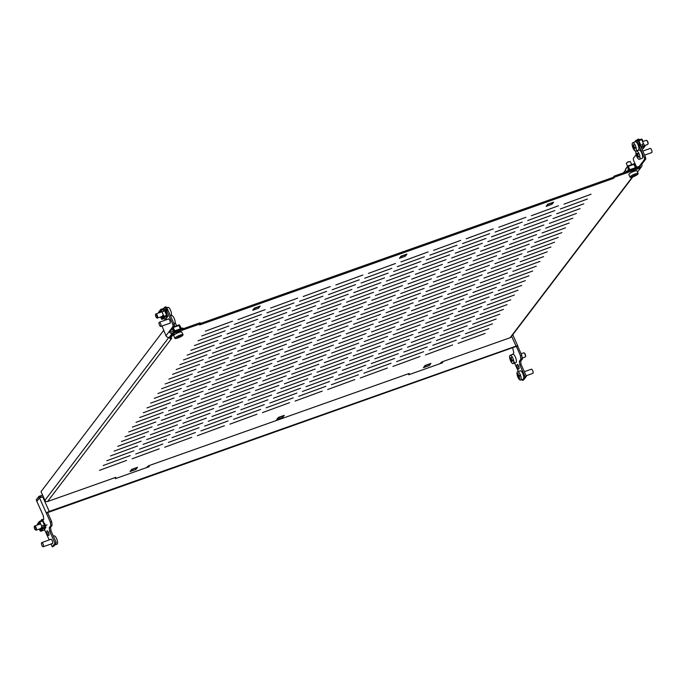 <?xml version="1.0" encoding="UTF-8"?>
<svg xmlns="http://www.w3.org/2000/svg" width="686" height="686" viewBox="0 0 686 686"><rect width="100%" height="100%" fill="white"/><g stroke="black" fill="none" stroke-linecap="round" stroke-linejoin="round"><path stroke-width="1.03" d="M126.601 460.392L99.504 470.339L126.601 460.392M159.195 448.85L132.098 458.797L159.195 448.85M191.797 437.308L164.7 447.246L191.797 437.308M224.391 425.757L197.294 435.704L224.391 425.757M256.993 414.215L229.896 424.162L256.993 414.215M289.595 402.673L262.498 412.62L289.595 402.673M322.188 391.131L295.091 401.078L322.188 391.131M354.791 379.59L327.694 389.528L354.791 379.59M387.384 368.039L360.296 377.986L387.384 368.039M419.986 356.497L392.889 366.444L419.986 356.497M452.589 344.955L425.492 354.902L452.589 344.955M485.182 333.413L458.085 343.36L485.182 333.413M130.246 455.59L103.149 465.537L130.246 455.59M162.848 444.048L135.751 453.995L162.848 444.048M195.45 432.506L168.353 442.453L195.45 432.506M228.044 420.964L200.947 430.911L228.044 420.964M260.646 409.413L233.549 419.36L260.646 409.413M293.239 397.871L266.151 407.818L293.239 397.871M325.841 386.329L298.744 396.276L325.841 386.329M358.444 374.788L331.347 384.735L358.444 374.788M391.037 363.246L363.94 373.193L391.037 363.246M423.639 351.704L396.542 361.642L423.639 351.704M456.233 340.153L429.144 350.1L456.233 340.153M488.835 328.611L461.738 338.558L488.835 328.611M133.899 450.796L106.802 460.735L133.899 450.796M166.501 439.246L139.404 449.193L166.501 439.246M199.094 427.704L172.006 437.651L199.094 427.704M231.697 416.162L204.6 426.109L231.697 416.162M264.299 404.62L237.202 414.567L264.299 404.62M296.892 393.078L269.795 403.016L296.892 393.078M329.494 381.527L302.397 391.474L329.494 381.527M362.088 369.986L335 379.933L362.088 369.986M394.69 358.444L367.593 368.391L394.69 358.444M427.292 346.902L400.195 356.849L427.292 346.902M459.886 335.36L432.789 345.298L459.886 335.36M492.488 323.809L465.391 333.756L492.488 323.809M137.552 445.994L110.455 455.941L137.552 445.994M170.154 434.452L143.057 444.391L170.154 434.452M202.747 422.902L175.65 432.849L202.747 422.902M235.349 411.36L208.252 421.307L235.349 411.36M267.943 399.818L240.855 409.765L267.943 399.818M300.545 388.276L273.448 398.223L300.545 388.276M333.147 376.734L306.05 386.672L333.147 376.734M365.741 365.184L338.644 375.131L365.741 365.184M398.343 353.642L371.246 363.589L398.343 353.642M430.937 342.1L403.848 352.047L430.937 342.1M463.539 330.558L436.442 340.505L463.539 330.558M496.141 319.016L469.044 328.963L496.141 319.016M141.205 441.192L114.108 451.139L141.205 441.192M173.798 429.65L146.71 439.597L173.798 429.65M206.4 418.108L179.303 428.055L206.4 418.108M239.002 406.566L211.905 416.505L239.002 406.566M271.596 395.016L244.499 404.963L271.596 395.016M304.198 383.474L277.101 393.421L304.198 383.474M336.792 371.932L309.703 381.879L336.792 371.932M369.394 360.39L342.297 370.337L369.394 360.39M401.996 348.848L374.899 358.787L401.996 348.848M434.59 337.298L407.493 347.245L434.59 337.298M467.192 325.756L440.095 335.703L467.192 325.756M499.785 314.214L472.697 324.161L499.785 314.214M144.857 436.39L117.76 446.337L144.857 436.39M177.451 424.848L150.354 434.795L177.451 424.848M210.053 413.306L182.956 423.253L210.053 413.306M242.647 401.764L215.558 411.711L242.647 401.764M275.249 390.223L248.152 400.161L275.249 390.223M307.851 378.672L280.754 388.619L307.851 378.672M340.445 367.13L313.348 377.077L340.445 367.13M373.047 355.588L345.95 365.535L373.047 355.588M405.64 344.046L378.552 353.993L405.64 344.046M438.243 332.504L411.146 342.443L438.243 332.504M470.845 320.954L443.748 330.901L470.845 320.954M503.438 309.412L476.341 319.359L503.438 309.412M148.502 431.597L121.413 441.535L148.502 431.597M181.104 420.046L154.007 429.993L181.104 420.046M213.706 408.504L186.609 418.451L213.706 408.504M246.3 396.962L219.203 406.909L246.3 396.962M278.902 385.421L251.805 395.368L278.902 385.421M311.495 373.879L284.407 383.826L311.495 373.879M344.098 362.328L317.001 372.275L344.098 362.328M376.7 350.786L349.603 360.733L376.7 350.786M409.293 339.244L382.196 349.191L409.293 339.244M441.895 327.702L414.798 337.649L441.895 327.702M474.489 316.16L447.401 326.107L474.489 316.16M507.091 304.618L479.994 314.557L507.091 304.618M152.155 426.795L125.058 436.742L152.155 426.795M184.757 415.253L157.66 425.2L184.757 415.253M217.351 403.711L190.262 413.649L217.351 403.711M249.953 392.16L222.856 402.107L249.953 392.16M282.555 380.619L255.458 390.566L282.555 380.619M315.148 369.077L288.051 379.024L315.148 369.077M347.751 357.535L320.654 367.482L347.751 357.535M380.344 345.993L353.256 355.931L380.344 345.993M412.946 334.442L385.849 344.389L412.946 334.442M445.548 322.9L418.451 332.847L445.548 322.9M478.142 311.358L451.045 321.305L478.142 311.358M510.744 299.816L483.647 309.763L510.744 299.816M155.808 421.993L128.711 431.94L155.808 421.993M188.41 410.451L161.313 420.398L188.41 410.451M221.003 398.909L193.906 408.856L221.003 398.909M253.606 387.367L226.509 397.305L253.606 387.367M286.199 375.817L259.111 385.764L286.199 375.817M318.801 364.275L291.704 374.222L318.801 364.275M351.404 352.733L324.307 362.68L351.404 352.733M383.997 341.191L356.9 351.138L383.997 341.191M416.599 329.649L389.502 339.596L416.599 329.649M449.193 318.098L422.104 328.045L449.193 318.098M481.795 306.556L454.698 316.503L481.795 306.556M514.397 295.014L487.3 304.961L514.397 295.014M159.461 417.191L132.364 427.138L159.461 417.191M192.054 405.649L164.966 415.596L192.054 405.649M224.656 394.107L197.559 404.054L224.656 394.107M257.259 382.565L230.162 392.512L257.259 382.565M289.852 371.023L262.755 380.97L289.852 371.023M322.454 359.481L295.357 369.42L322.454 359.481M355.048 347.931L327.959 357.878L355.048 347.931M387.65 336.389L360.553 346.336L387.65 336.389M420.252 324.847L393.155 334.794L420.252 324.847M452.846 313.305L425.749 323.252L452.846 313.305M485.448 301.763L458.351 311.701L485.448 301.763M518.041 290.212L490.953 300.159L518.041 290.212M163.114 412.397L136.017 422.344L163.114 412.397M195.707 400.856L168.61 410.794L195.707 400.856M228.309 389.305L201.212 399.252L228.309 389.305M260.903 377.763L233.815 387.71L260.903 377.763M293.505 366.221L266.408 376.168L293.505 366.221M326.107 354.679L299.01 364.626L326.107 354.679M358.701 343.137L331.604 353.076L358.701 343.137M391.303 331.587L364.206 341.534L391.303 331.587M423.897 320.045L396.808 329.992L423.897 320.045M456.499 308.503L429.402 318.45L456.499 308.503M489.101 296.961L462.004 306.908L489.101 296.961M521.694 285.419L494.597 295.366L521.694 285.419M166.758 407.595L139.67 417.542L166.758 407.595M199.36 396.054L172.263 406.001L199.36 396.054M231.962 384.512L204.865 394.459L231.962 384.512M264.556 372.961L237.459 382.908L264.556 372.961M297.158 361.419L270.061 371.366L297.158 361.419M329.752 349.877L302.663 359.824L329.752 349.877M362.354 338.335L335.257 348.282L362.354 338.335M394.956 326.793L367.859 336.74L394.956 326.793M427.55 315.251L400.453 325.19L427.55 315.251M460.152 303.701L433.055 313.648L460.152 303.701M492.745 292.159L465.657 302.106L492.745 292.159M525.347 280.617L498.25 290.564L525.347 280.617M170.411 402.793L143.314 412.74L170.411 402.793M203.013 391.252L175.916 401.199L203.013 391.252M235.607 379.71L208.518 389.657L235.607 379.71M268.209 368.168L241.112 378.115L268.209 368.168M300.811 356.626L273.714 366.564L300.811 356.626M333.405 345.075L306.308 355.022L333.405 345.075M366.007 333.533L338.91 343.48L366.007 333.533M398.6 321.991L371.512 331.938L398.6 321.991M431.202 310.449L404.105 320.396L431.202 310.449M463.805 298.907L436.708 308.846L463.805 298.907M496.398 287.357L469.301 297.304L496.398 287.357M529 275.815L501.903 285.762L529 275.815M174.064 398L146.967 407.938L174.064 398M206.666 386.45L179.569 396.397L206.666 386.45M239.26 374.908L212.163 384.855L239.26 374.908M271.862 363.366L244.765 373.313L271.862 363.366M304.455 351.824L277.367 361.771L304.455 351.824M337.058 340.282L309.961 350.229L337.058 340.282M369.66 328.731L342.563 338.678L369.66 328.731M402.253 317.189L375.156 327.136L402.253 317.189M434.855 305.647L407.758 315.594L434.855 305.647M467.458 294.105L440.361 304.052L467.458 294.105M500.051 282.563L472.954 292.51L500.051 282.563M532.653 271.021L505.556 280.96L532.653 271.021M177.717 393.198L150.62 403.145L177.717 393.198M210.31 381.656L183.222 391.603L210.31 381.656M242.913 370.114L215.816 380.053L242.913 370.114M275.515 358.564L248.418 368.511L275.515 358.564M308.108 347.022L281.011 356.969L308.108 347.022M340.71 335.48L313.613 345.427L340.71 335.48M373.313 323.938L346.216 333.885L373.313 323.938M405.906 312.396L378.809 322.334L405.906 312.396M438.508 300.845L411.411 310.792L438.508 300.845M471.102 289.303L444.005 299.25L471.102 289.303M503.704 277.761L476.607 287.708L503.704 277.761M536.306 266.219L509.209 276.166L536.306 266.219M181.37 388.396L154.273 398.343L181.37 388.396M213.963 376.854L186.866 386.801L213.963 376.854M246.566 365.312L219.469 375.259L246.566 365.312M279.168 353.77L252.071 363.709L279.168 353.77M311.761 342.22L284.664 352.167L311.761 342.22M344.363 330.678L317.266 340.625L344.363 330.678M376.957 319.136L349.86 329.083L376.957 319.136M409.559 307.594L382.462 317.541L409.559 307.594M442.161 296.052L415.064 305.99L442.161 296.052M474.755 284.501L447.658 294.448L474.755 284.501M507.357 272.959L480.26 282.906L507.357 272.959M539.951 261.417L512.854 271.364L539.951 261.417M185.023 383.594L157.926 393.541L185.023 383.594M217.616 372.052L190.519 381.999L217.616 372.052M250.219 360.51L223.121 370.457L250.219 360.51M282.812 348.968L255.715 358.915L282.812 348.968M315.414 337.426L288.317 347.373L315.414 337.426M348.016 325.884L320.919 335.823L348.016 325.884M380.61 314.334L353.513 324.281L380.61 314.334M413.212 302.792L386.115 312.739L413.212 302.792M445.806 291.25L418.709 301.197L445.806 291.25M478.408 279.708L451.311 289.655L478.408 279.708M511.01 268.166L483.913 278.104L511.01 268.166M543.604 256.615L516.507 266.562L543.604 256.615M188.667 378.801L161.57 388.748L188.667 378.801M221.269 367.259L194.172 377.197L221.269 367.259M253.871 355.708L226.774 365.655L253.871 355.708M286.465 344.166L259.368 354.113L286.465 344.166M319.067 332.624L291.97 342.571L319.067 332.624M351.661 321.082L324.564 331.029L351.661 321.082M384.263 309.54L357.166 319.479L384.263 309.54M416.865 297.99L389.768 307.937L416.865 297.99M449.459 286.448L422.362 296.395L449.459 286.448M482.061 274.906L454.964 284.853L482.061 274.906M514.654 263.364L487.557 273.311L514.654 263.364M547.257 251.822L520.16 261.76L547.257 251.822M192.32 373.999L165.223 383.946L192.32 373.999M224.922 362.457L197.825 372.404L224.922 362.457M257.516 350.915L230.419 360.853L257.516 350.915M290.118 339.364L263.021 349.311L290.118 339.364M322.72 327.822L295.623 337.769L322.72 327.822M355.314 316.28L328.217 326.227L355.314 316.28M387.916 304.738L360.819 314.685L387.916 304.738M420.509 293.196L393.412 303.143L420.509 293.196M453.112 281.646L426.015 291.593L453.112 281.646M485.714 270.104L458.617 280.051L485.714 270.104M518.307 258.562L491.21 268.509L518.307 258.562M550.909 247.02L523.812 256.967L550.909 247.02M195.973 369.197L168.876 379.144L195.973 369.197M228.575 357.655L201.478 367.602L228.575 357.655M261.169 346.113L234.072 356.06L261.169 346.113M293.771 334.571L266.674 344.518L293.771 334.571M326.365 323.029L299.268 332.967L326.365 323.029M358.967 311.478L331.87 321.425L358.967 311.478M391.569 299.936L364.472 309.883L391.569 299.936M424.162 288.394L397.065 298.341L424.162 288.394M456.765 276.852L429.668 286.799L456.765 276.852M489.358 265.31L462.261 275.249L489.358 265.31M521.96 253.76L494.863 263.707L521.96 253.76M554.562 242.218L527.465 252.165L554.562 242.218M199.626 364.403L172.529 374.342L199.626 364.403M232.22 352.853L205.123 362.8L232.22 352.853M264.822 341.311L237.725 351.258L264.822 341.311M297.424 329.769L270.327 339.716L297.424 329.769M330.017 318.227L302.92 328.174L330.017 318.227M362.62 306.685L335.523 316.623L362.62 306.685M395.213 295.134L368.116 305.081L395.213 295.134M427.815 283.592L400.718 293.539L427.815 283.592M460.417 272.05L433.32 281.997L460.417 272.05M493.011 260.509L465.914 270.455L493.011 260.509M525.613 248.967L498.516 258.914L525.613 248.967M558.207 237.416L531.11 247.363L558.207 237.416M203.279 359.601L176.182 369.548L203.279 359.601M235.873 348.059L208.776 358.006L235.873 348.059M268.475 336.509L241.378 346.456L268.475 336.509M301.068 324.967L273.971 334.914L301.068 324.967M333.67 313.425L306.573 323.372L333.67 313.425M366.273 301.883L339.176 311.83L366.273 301.883M398.866 290.341L371.769 300.288L398.866 290.341M431.468 278.799L404.371 288.737L431.468 278.799M464.062 267.248L436.965 277.195L464.062 267.248M496.664 255.707L469.567 265.654L496.664 255.707M529.266 244.165L502.169 254.112L529.266 244.165M561.86 232.623L534.763 242.57L561.86 232.623M206.923 354.799L179.826 364.746L206.923 354.799M239.525 343.257L212.428 353.204L239.525 343.257M272.128 331.715L245.031 341.662L272.128 331.715M304.721 320.173L277.624 330.112L304.721 320.173M337.323 308.623L310.226 318.57L337.323 308.623M369.917 297.081L342.82 307.028L369.917 297.081M402.519 285.539L375.422 295.486L402.519 285.539M435.121 273.997L408.024 283.944L435.121 273.997M467.715 262.455L440.618 272.393L467.715 262.455M500.317 250.905L473.22 260.851L500.317 250.905M532.911 239.363L505.814 249.31L532.911 239.363M565.513 227.821L538.416 237.768L565.513 227.821M210.576 349.997L183.479 359.944L210.576 349.997M243.178 338.455L216.081 348.402L243.178 338.455M275.772 326.913L248.675 336.86L275.772 326.913M308.374 315.371L281.277 325.318L308.374 315.371M340.976 303.829L313.879 313.776L340.976 303.829M373.57 292.279L346.473 302.226L373.57 292.279M406.172 280.737L379.075 290.684L406.172 280.737M438.766 269.195L411.669 279.142L438.766 269.195M471.368 257.653L444.271 267.6L471.368 257.653M503.97 246.111L476.873 256.058L503.97 246.111M536.563 234.569L509.466 244.508L536.563 234.569M569.166 223.019L542.069 232.966L569.166 223.019M214.229 345.204L187.132 355.151L214.229 345.204M246.831 333.662L219.734 343.6L246.831 333.662M279.425 322.111L252.328 332.058L279.425 322.111M312.027 310.569L284.93 320.516L312.027 310.569M344.621 299.027L317.524 308.974L344.621 299.027M377.223 287.485L350.126 297.432L377.223 287.485M409.825 275.944L382.728 285.882L409.825 275.944M442.419 264.393L415.322 274.34L442.419 264.393M475.021 252.851L447.924 262.798L475.021 252.851M507.614 241.309L480.517 251.256L507.614 241.309M540.216 229.767L513.119 239.714L540.216 229.767M572.819 218.225L545.722 228.164L572.819 218.225M217.882 340.402L190.785 350.349L217.882 340.402M250.476 328.86L223.379 338.807L250.476 328.86M283.078 317.318L255.981 327.256L283.078 317.318M315.68 305.767L288.583 315.714L315.68 305.767M348.274 294.225L321.177 304.172L348.274 294.225M380.876 282.683L353.779 292.63L380.876 282.683M413.469 271.142L386.372 281.089L413.469 271.142M446.072 259.6L418.975 269.547L446.072 259.6M478.674 248.049L451.577 257.996L478.674 248.049M511.267 236.507L484.17 246.454L511.267 236.507M543.869 224.965L516.772 234.912L543.869 224.965M576.463 213.423L549.375 223.37L576.463 213.423M221.535 335.6L194.438 345.547L221.535 335.6M254.129 324.058L227.032 334.005L254.129 324.058M286.731 312.516L259.634 322.463L286.731 312.516M319.324 300.974L292.227 310.921L319.324 300.974M351.927 289.432L324.83 299.37L351.927 289.432M384.529 277.881L357.432 287.828L384.529 277.881M417.122 266.34L390.025 276.286L417.122 266.34M449.724 254.798L422.627 264.745L449.724 254.798M482.318 243.256L455.221 253.203L482.318 243.256M514.92 231.714L487.823 241.652L514.92 231.714M547.522 220.163L520.425 230.11L547.522 220.163M580.116 208.621L553.019 218.568L580.116 208.621M225.18 330.806L198.083 340.745L225.18 330.806M257.782 319.256L230.685 329.203L257.782 319.256M290.384 307.714L263.287 317.661L290.384 307.714M322.977 296.172L295.88 306.119L322.977 296.172M355.58 284.63L328.483 294.577L355.58 284.63M388.173 273.088L361.076 283.026L388.173 273.088M420.775 261.538L393.678 271.485L420.775 261.538M453.377 249.996L426.28 259.943L453.377 249.996M485.971 238.454L458.874 248.401L485.971 238.454M518.573 226.912L491.476 236.859L518.573 226.912M551.167 215.37L524.078 225.308L551.167 215.37M583.769 203.819L556.672 213.766L583.769 203.819M228.832 326.004L201.735 335.951L228.832 326.004M261.435 314.462L234.338 324.401L261.435 314.462M294.028 302.912L266.931 312.859L294.028 302.912M326.63 291.37L299.533 301.317L326.63 291.37M359.232 279.828L332.135 289.775L359.232 279.828M391.826 268.286L364.729 278.233L391.826 268.286M424.428 256.744L397.331 266.691L424.428 256.744M457.022 245.202L429.933 255.141L457.022 245.202M489.624 233.652L462.527 243.599L489.624 233.652M522.226 222.11L495.129 232.057L522.226 222.11M554.82 210.568L527.723 220.515L554.82 210.568M587.422 199.026L560.325 208.973L587.422 199.026M232.485 321.202L205.388 331.149L232.485 321.202M265.088 309.66L237.991 319.607L265.088 309.66M297.681 298.118L270.584 308.065L297.681 298.118M330.283 286.577L303.186 296.515L330.283 286.577M362.877 275.026L335.788 284.973L362.877 275.026M395.479 263.484L368.382 273.431L395.479 263.484M428.081 251.942L400.984 261.889L428.081 251.942M460.675 240.4L433.578 250.347L460.675 240.4M493.277 228.858L466.18 238.797L493.277 228.858M525.87 217.308L498.782 227.255L525.87 217.308M614.099 176.156L614.545 177.142L640.621 167.907L640.184 166.921L614.099 176.156L613.19 177.357L613.627 178.343L614.545 177.142M170.934 338.438A2.067 1.887 37.3 0 0 171.723 338.335L47.574 501.526L115.84 477.353L115.179 478.219M146.324 467.689L148.442 465.811L409.225 373.458L408.573 374.324M253.906 308.709L258.588 306.616M547.291 204.814L551.973 202.722M131.215 469.97L135.905 467.878M424.608 366.075L429.29 363.983M277.916 418.023L282.598 415.93M400.598 256.761L405.28 254.669M200.535 323.749L200.098 322.763L174.021 331.998L169.639 337.752L170.077 338.747L174.458 332.984L200.535 323.749L199.626 324.95L613.627 178.343M200.432 323.518L613.19 177.357M252.714 310.269L258.579 308.194L260.217 306.033L254.352 308.108L252.714 310.269M546.099 206.383L551.964 204.299L553.611 202.138L547.745 204.222L546.099 206.383M130.023 471.539L135.897 469.464L137.534 467.303L131.669 469.378L130.023 471.539M423.416 367.645L429.282 365.569L430.928 363.409L425.054 365.484L423.416 367.645M276.724 419.592L282.589 417.517L284.236 415.356L278.362 417.431L276.724 419.592M399.406 258.322L405.272 256.247L406.918 254.086L401.044 256.17L399.406 258.322M558.473 205.766L531.376 215.713L558.473 205.766M591.075 194.224L563.978 204.171L591.075 194.224M635.991 170.788A2.581 0.54 155.9 0 0 635.982 170.737A2.581 0.54 155.9 0 0 634.164 170.986A2.581 0.54 155.9 0 0 631.6 172.34M180.915 331.93A2.581 0.54 155.9 0 0 180.898 331.887A2.581 0.54 155.9 0 0 179.08 332.135A2.581 0.54 155.9 0 0 176.525 333.482M171.723 338.335L170.077 338.747M439.709 363.794L441.827 361.916L510.092 337.744L632.346 177.039M637.448 172.083L640.621 167.907M174.021 331.998L174.458 332.984M632.835 176.877L510.907 337.152A2.067 1.887 -142.7 0 1 510.092 337.744M631.146 163.431L631.875 164.554M623.403 172.863L625.589 169.982M47.574 501.526A2.067 1.887 -142.7 0 1 44.924 500.326L41.031 491.622L163.62 330.481M169.159 337.306A2.067 1.887 37.3 0 0 169.742 337.984M404.826 255.261L405.272 256.247M282.143 416.522L282.589 417.517M428.844 364.583L429.282 365.569M135.451 468.469L135.897 469.464M551.527 203.313L551.964 204.299M258.133 307.208L258.579 308.194M165.961 311.907A2.401 0.84 70.5 0 1 166.055 312.113A2.401 0.84 70.5 0 1 166.552 313.768M168.104 319.153A2.401 0.84 70.5 0 1 168.353 318.87A2.401 0.84 70.5 0 1 169.742 320.353A2.401 0.84 70.5 0 1 169.948 323.398A2.401 0.84 70.5 0 1 169.588 323.329M162.007 326.013L165.986 335.763L169.09 331.681A2.581 2.358 37.3 0 0 172.4 333.182L173.378 332.839M168.173 310.715L174.184 324.144L174.407 325.944L173.104 326.407L169.09 331.681L170.394 331.218A1.106 1.012 37.3 0 0 171.809 331.861L182.57 328.054L183.728 328.56M173.104 326.407L172.881 324.607L174.184 324.144M165.506 308.125L164.554 307.285L165.858 306.831L166.809 307.662L165.506 308.125L172.881 324.607M163.645 308.477L164.554 307.285M166.364 319.77L165.943 318.819M166.809 307.662L167.221 308.58M174.407 325.944L170.394 331.218M170.274 336.912L169.296 337.263A2.581 2.358 -142.7 0 1 165.986 335.763M182.922 328.843L182.57 328.054M52.033 543.629A2.401 0.84 -109.5 0 0 52.402 543.698A2.401 0.84 -109.5 0 0 52.187 540.654A2.401 0.84 -109.5 0 0 50.798 539.17A2.401 0.84 -109.5 0 0 50.55 539.453M47.317 533.974A2.401 0.84 -109.5 0 0 48.715 535.457A2.401 0.84 -109.5 0 0 48.509 532.413A2.401 0.84 -109.5 0 0 47.111 530.938A2.401 0.84 -109.5 0 0 47.317 533.974M48.106 531.676A2.401 0.84 -109.5 0 0 48.62 533.511A2.401 0.84 -109.5 0 0 49.023 534.257M518.179 365.218A2.401 0.84 -109.5 0 0 518.693 367.053A2.401 0.84 -109.5 0 0 519.096 367.79M518.582 365.955A2.401 0.84 -109.5 0 0 517.184 364.48A2.401 0.84 -109.5 0 0 517.39 367.516A2.401 0.84 -109.5 0 0 518.788 368.999A2.401 0.84 -109.5 0 0 518.582 365.955M114.939 477.67L115.377 478.648L149.274 466.643L148.836 465.665M408.324 373.776L408.762 374.753L442.667 362.748L442.23 361.771M520.434 355.674L520.88 359.275L522.183 358.812L521.737 355.211L520.434 355.674L516.412 346.507L515.675 346.601L46.305 513.077A2.581 0.54 155.9 0 1 49.229 511.422L516.035 346.121L511.61 336.226M148.776 466.814L148.365 465.905M442.161 362.928L441.758 362.011M516.309 346.464L517.681 346.156A2.581 0.54 155.9 0 0 517.759 345.907A2.581 0.54 155.9 0 0 516.035 346.121M519.328 361.308L519.774 364.909L521.077 364.446L520.631 360.853L519.328 361.308L520.88 359.275M520.631 360.853L522.183 358.812M521.986 379.564L522.346 380.37L525.082 376.768L519.774 364.909M525.082 376.768L526.385 376.314L521.077 364.446M522.346 380.37L523.65 379.907L526.385 376.314M513.763 361.188L518.359 371.452M512.648 347.673L513.814 352.861L512.656 354.379M521.737 355.211L517.681 346.156M36.907 501.192L36.212 499.905L38.862 496.424L39.445 497.744L36.804 501.226M41.04 497.384L40.208 497.479M40.783 497.35L42.815 497.084L38.862 496.424L42.566 495.043M42.892 520.425L43.733 519.319L43.287 515.726L36.83 501.295L39.711 497.744M44.453 529.36L49.186 539.942M51.004 543.998L52.273 546.828L55.009 543.235L49.701 531.367L49.255 527.774L50.558 527.311L51.004 530.904L49.701 531.367M55.009 543.235L56.312 542.772L53.577 546.365L52.273 546.828M56.312 542.772L51.004 530.904M50.558 527.311L52.11 525.27L50.807 525.733L50.361 522.132L51.664 521.669L52.11 525.27M49.255 527.774L50.807 525.733M44.564 523.675A2.401 0.84 -109.5 0 0 44.015 522.938M51.664 521.669L47.608 512.613M50.361 522.132L39.479 497.813M636.651 167.255L633.53 160.275L633.307 158.475L636.162 154.71M636.882 141.205L638.186 140.741L637.234 139.91L635.931 140.373L636.882 141.205L644.257 157.686L644.48 159.486L640.467 164.76L641.77 164.297A2.581 2.358 -142.7 0 1 640.518 167.418L640.415 167.453M638.186 140.741L645.56 157.223L644.257 157.686M644.48 159.486L645.783 159.023L645.56 157.223M645.783 159.023L641.77 164.297M634.653 142.045L635.931 140.373M639.275 166.329L640.467 164.76A1.106 1.012 -142.7 0 1 639.927 166.098L629.173 169.905L627.501 170.848L627.716 171.337M629.525 170.694L629.173 169.905M626.918 171.62L627.501 170.848M628.89 170.917L628.17 170.385L628.076 165.901L634.37 163.671L636.522 167.307M629.354 169.845L628.016 166.844M635.45 167.684L633.95 164.331L635.648 167.616M633.95 164.331L628.307 166.329L629.808 169.682M628.445 170.325L627.973 166.552M636.256 167.401L634.456 163.98L627.982 166.449M626.404 171.8L625.418 169.596L628.076 165.901M173.772 326.776L179.295 324.821L181.438 328.457M174.278 330.995L172.932 327.994M180.367 328.834L178.875 325.481L180.572 328.765M178.875 325.481L173.241 327.479M173.232 327.488L174.724 330.832M172.923 327.891L173.344 331.321M181.173 328.551L179.38 325.13L173.421 327.239M173.078 331.415L172.683 328.208M170.497 331.081L170.763 331.681M626.301 163.328L627.973 161.87L630.254 161.562A2.212 0.463 155.9 0 0 628.076 162.136A2.212 0.463 155.9 0 0 626.301 163.328A2.212 0.463 155.9 0 0 626.301 163.44L627.613 166.381M631.677 164.623L630.34 161.63A2.212 0.463 155.9 0 0 630.254 161.562M638.117 173.584L636.934 170.943A4.433 0.926 155.9 0 0 632.406 171.954A4.433 0.926 155.9 0 0 628.848 174.561L630.022 177.202A4.433 0.926 155.9 0 0 630.04 177.22A4.433 0.926 155.9 0 0 634.559 176.191A4.433 0.926 155.9 0 0 638.117 173.584A4.433 0.926 155.9 0 0 638.1 173.558A4.433 0.926 155.9 0 0 633.581 174.587A4.433 0.926 155.9 0 0 630.022 177.202M636.471 174.621A22.235 0.575 65.6 0 0 636.514 174.681A22.372 21.866 148.7 0 1 634.619 175.693A22.372 0.583 65.6 0 0 634.799 175.959A22.235 21.729 148.7 0 1 634.13 176.259A22.372 0.583 -114.4 0 1 633.95 176.002A22.372 21.866 148.7 0 1 631.943 176.756A22.235 0.575 -114.4 0 1 631.9 176.696A22.235 0.575 -114.4 0 1 631.866 176.628A22.372 21.866 -31.3 0 0 633.864 175.865A22.372 0.583 -114.4 0 1 633.572 175.359A22.235 21.729 -31.3 0 0 634.25 175.05A22.372 0.583 65.6 0 0 634.541 175.565A22.372 21.866 -31.3 0 0 636.437 174.553A22.235 0.575 65.6 0 0 636.471 174.621M634.13 176.259L633.701 175.299M644.617 155.113L651.7 152.609A2.212 0.78 -109.5 0 0 651.949 151.246A2.212 0.78 -109.5 0 0 651.125 149.094A2.212 0.78 -109.5 0 0 650.225 148.433L642.799 151.057M639.403 159.315L642.01 158.389A4.433 1.552 -109.5 0 0 642.508 155.671A4.433 1.552 -109.5 0 0 640.87 151.374A4.433 1.552 -109.5 0 0 639.052 150.037L636.445 150.963A4.433 1.552 -109.5 0 0 635.871 152.026A4.433 1.552 -109.5 0 0 637.586 157.977A4.433 1.552 -109.5 0 0 639.403 159.315A4.433 1.552 -109.5 0 0 639.978 158.243A4.433 1.552 -109.5 0 0 638.254 152.292A4.433 1.552 -109.5 0 0 636.445 150.963M638.82 156.991A22.235 12.056 146.5 0 0 638.795 157.223A22.372 17.081 -173.2 0 1 637.68 155.765A22.372 12.134 146.5 0 0 637.637 157.094A22.235 16.979 -173.2 0 1 637.294 156.579A22.372 12.134 -33.5 0 1 637.337 155.25A22.372 17.081 -173.2 0 1 636.462 153.707A22.235 12.056 -33.5 0 1 636.488 153.467A22.235 12.056 -33.5 0 1 636.522 153.235A22.372 17.081 6.8 0 0 637.388 154.779A22.372 12.134 -33.5 0 1 637.68 153.364A22.235 16.979 6.8 0 0 638.023 153.878A22.372 12.134 146.5 0 0 637.731 155.293A22.372 17.081 6.8 0 0 638.846 156.751A22.235 12.056 146.5 0 0 638.82 156.991M637.337 155.25L637.766 155.096M637.388 154.779L637.851 154.616M176.602 325.773L175.264 322.78A2.212 0.463 155.9 0 0 175.179 322.712A2.212 0.463 155.9 0 0 175.127 322.694L175.179 322.712M183.033 334.725L181.859 332.093A4.433 0.926 155.9 0 0 176.688 333.405A4.433 0.926 155.9 0 0 173.764 335.711L174.947 338.344A4.433 0.926 155.9 0 0 175.084 338.472A4.433 0.926 155.9 0 0 180.109 337.04A4.433 0.926 155.9 0 0 183.033 334.725A4.433 0.926 155.9 0 0 182.896 334.605A4.433 0.926 155.9 0 0 177.871 336.037A4.433 0.926 155.9 0 0 174.947 338.344M181.327 335.711A22.235 4.013 63.6 0 0 181.413 335.746A22.372 21.498 114 0 1 179.586 336.809A22.372 4.039 63.6 0 0 180.066 336.929A22.235 21.369 114 0 1 179.415 337.246A22.372 4.039 -116.4 0 1 178.935 337.135A22.372 21.498 114 0 1 176.988 337.941A22.235 4.013 -116.4 0 1 176.902 337.906A22.235 4.013 -116.4 0 1 176.808 337.855A22.372 21.498 -66 0 0 178.746 337.049A22.372 4.039 -116.4 0 1 178.146 336.68A22.235 21.369 -66 0 0 178.797 336.363A22.372 4.039 63.6 0 0 179.398 336.723A22.372 21.498 -66 0 0 181.233 335.668A22.235 4.013 63.6 0 0 181.327 335.711M179.415 337.246L179.115 336.569M178.935 337.135L178.626 336.449M178.746 337.049L178.506 336.509M646.855 140.544A1.844 0.643 70.5 0 1 646.932 140.587A1.844 0.643 70.5 0 1 647.009 140.639A1.844 0.643 70.5 0 1 647.918 142.148A1.844 0.643 70.5 0 1 648.073 143.811A1.844 0.643 70.5 0 1 647.97 143.966M644.874 145.483L647.687 144.48A2.212 0.78 -109.5 0 0 647.91 144.232A2.212 0.78 -109.5 0 0 647.713 142.242A2.212 0.78 -109.5 0 0 646.632 140.424A2.212 0.78 -109.5 0 0 646.538 140.364A2.212 0.78 -109.5 0 0 646.212 140.304L642.568 141.599M635.716 151.074L638.323 150.148A4.433 1.552 -109.5 0 0 638.615 146.47A4.433 1.552 -109.5 0 0 636.214 142.028A4.433 1.552 -109.5 0 0 635.365 141.796L632.758 142.722A4.433 1.552 -109.5 0 0 632.252 145.423A4.433 1.552 -109.5 0 0 634.867 150.834A4.433 1.552 -109.5 0 0 635.716 151.074A4.433 1.552 -109.5 0 0 636.214 148.373A4.433 1.552 -109.5 0 0 633.607 142.954A4.433 1.552 -109.5 0 0 632.758 142.722M635.09 147.824A22.235 18.453 126.7 0 0 635.15 148.159A22.372 9.707 170.9 0 1 634.07 147.481A22.372 18.565 126.7 0 0 634.499 149.342A22.235 9.647 170.9 0 1 634.164 149.102A22.372 18.565 -53.3 0 1 633.735 147.241A22.372 9.707 170.9 0 1 632.904 146.478A22.235 18.453 -53.3 0 1 632.844 146.152A22.235 18.453 -53.3 0 1 632.792 145.826A22.372 9.707 -9.1 0 0 633.632 146.581A22.372 18.565 -53.3 0 1 633.452 144.635A22.235 9.647 -9.1 0 0 633.778 144.883A22.372 18.565 126.7 0 0 633.958 146.83A22.372 9.707 -9.1 0 0 635.039 147.499A22.235 18.453 126.7 0 0 635.09 147.824M634.07 147.481L634.653 147.276M633.735 147.241L634.284 147.044M157.043 316.203A1.844 0.643 -109.5 0 0 156.237 314.634A1.844 0.643 -109.5 0 0 155.542 314.591A1.844 0.643 -109.5 0 0 155.636 316.049A1.844 0.643 -109.5 0 0 156.682 317.824A1.844 0.643 -109.5 0 0 157.043 316.203M155.636 314.437A2.212 0.78 70.5 0 1 155.705 314.171A2.212 0.78 70.5 0 1 155.928 313.922A2.212 0.78 70.5 0 1 157.506 316.1A2.212 0.78 70.5 0 1 157.403 318.098A2.212 0.78 70.5 0 1 157.077 318.047A2.212 0.78 70.5 0 1 156.862 317.875M166.835 307.705L167.899 307.328A4.433 1.552 70.5 0 1 168.164 307.302A4.433 1.552 70.5 0 1 171.063 311.693A4.433 1.552 70.5 0 1 170.857 315.68L170.462 315.826M34.737 526.488A1.844 0.643 -109.5 0 0 34.3 526.659A1.844 0.643 -109.5 0 0 34.489 528.409A1.844 0.643 -109.5 0 0 35.44 529.884A1.844 0.643 -109.5 0 0 35.466 529.892A1.844 0.643 -109.5 0 0 35.886 528.597A1.844 0.643 -109.5 0 0 34.737 526.488M34.403 526.496A2.212 0.78 70.5 0 1 34.463 526.231A2.212 0.78 70.5 0 1 34.686 525.982A2.212 0.78 70.5 0 1 34.986 526.025A2.212 0.78 70.5 0 1 36.281 528.194A2.212 0.78 70.5 0 1 36.169 530.167A2.212 0.78 70.5 0 1 35.861 530.124A2.212 0.78 70.5 0 1 35.835 530.107A2.212 0.78 70.5 0 1 35.809 530.098M524.207 353.05A1.844 0.643 70.5 0 1 524.387 353.11A1.844 0.643 70.5 0 1 525.579 355.545A1.844 0.643 70.5 0 1 525.536 356.343A1.844 0.643 70.5 0 1 525.433 356.497M522.329 358.006L525.15 357.012A2.212 0.78 -109.5 0 0 525.365 356.763A2.212 0.78 -109.5 0 0 525.416 355.811A2.212 0.78 -109.5 0 0 523.993 352.887A2.212 0.78 -109.5 0 0 523.667 352.836L521.077 353.753M513.171 363.597L515.778 362.68A4.433 1.552 -109.5 0 0 516.326 360.279A4.433 1.552 -109.5 0 0 514.869 356.025A4.433 1.552 -109.5 0 0 512.819 354.319L510.213 355.245A4.433 1.552 -109.5 0 0 509.664 357.646A4.433 1.552 -109.5 0 0 512.168 363.237A4.433 1.552 -109.5 0 0 513.171 363.597A4.433 1.552 -109.5 0 0 513.72 361.205A4.433 1.552 -109.5 0 0 511.216 355.605A4.433 1.552 -109.5 0 0 510.213 355.245M511.156 357.355A22.235 11.062 -7.1 0 0 511.327 357.5A22.372 17.75 131.3 0 0 511.439 359.387A22.372 11.13 -7.1 0 0 512.536 360.21A22.235 17.639 131.3 0 0 512.613 360.845A22.372 11.13 172.9 0 1 511.516 360.03A22.372 17.75 131.3 0 0 511.867 361.822A22.235 11.062 172.9 0 1 511.696 361.676A22.235 11.062 172.9 0 1 511.533 361.531A22.372 17.75 -48.7 0 1 511.181 359.73A22.372 11.13 172.9 0 1 510.324 358.829A22.235 17.639 -48.7 0 1 510.238 358.186A22.372 11.13 -7.1 0 0 511.096 359.095A22.372 17.75 -48.7 0 1 510.993 357.209A22.235 11.062 -7.1 0 0 511.156 357.355M511.516 360.03L512.022 359.85M511.181 359.73L511.645 359.567M160.473 326.416A2.212 0.78 70.5 0 1 159.178 324.264A2.212 0.78 70.5 0 1 159.281 322.274A2.212 0.78 70.5 0 1 159.572 322.309A2.212 0.78 70.5 0 1 160.867 324.461A2.212 0.78 70.5 0 1 160.764 326.45A2.212 0.78 70.5 0 1 160.473 326.416M170.514 315.946L171.586 315.569A4.433 1.552 70.5 0 1 172.16 315.637A4.433 1.552 70.5 0 1 174.939 320.654A4.433 1.552 70.5 0 1 174.544 323.921L174.15 324.066M43.167 546.768A2.212 0.78 70.5 0 1 41.717 544.864A2.212 0.78 70.5 0 1 41.735 542.583A2.212 0.78 70.5 0 1 41.777 542.566A2.212 0.78 70.5 0 1 43.227 544.47A2.212 0.78 70.5 0 1 43.209 546.759A2.212 0.78 70.5 0 1 43.167 546.768M53.945 535.912A4.433 1.552 70.5 0 1 54.031 535.877A4.433 1.552 70.5 0 1 54.125 535.852A4.433 1.552 70.5 0 1 57.058 539.788A4.433 1.552 70.5 0 1 56.989 544.23A4.433 1.552 70.5 0 1 56.895 544.255M532.816 373.381A2.212 0.78 -109.5 0 0 532.842 373.373A2.212 0.78 -109.5 0 0 532.851 371.066A2.212 0.78 -109.5 0 0 531.393 369.188A2.212 0.78 -109.5 0 0 531.367 369.197A2.212 0.78 -109.5 0 0 531.341 369.205L524.318 371.692M523.092 379.169A4.433 1.552 -109.5 0 0 523.152 379.152A4.433 1.552 -109.5 0 0 523.161 374.539A4.433 1.552 -109.5 0 0 520.254 370.783A4.433 1.552 -109.5 0 0 520.194 370.8A4.433 1.552 -109.5 0 0 520.142 370.826M520.58 375.542A4.433 1.552 -109.5 0 0 517.638 371.709A4.433 1.552 -109.5 0 0 517.587 371.726A4.433 1.552 -109.5 0 0 517.544 376.262A4.433 1.552 -109.5 0 0 520.485 380.095A4.433 1.552 -109.5 0 0 520.545 380.078A4.433 1.552 -109.5 0 0 520.58 375.542M519.662 375.791A22.235 20.812 76.7 0 0 519.782 376.142A22.372 0.797 161.3 0 1 518.925 376.357A22.372 20.94 76.7 0 0 519.731 378.338A22.235 0.789 161.3 0 1 519.482 378.398A22.372 20.94 -103.3 0 1 518.667 376.417A22.372 0.797 161.3 0 1 518.059 376.545A22.235 20.812 -103.3 0 1 517.939 376.202A22.235 20.812 -103.3 0 1 517.819 375.851A22.372 0.797 -18.7 0 0 518.436 375.722A22.372 20.94 -103.3 0 1 517.87 373.647A22.235 0.789 -18.7 0 0 518.119 373.587A22.372 20.94 76.7 0 0 518.685 375.662A22.372 0.797 -18.7 0 0 519.542 375.439A22.235 20.812 76.7 0 0 519.662 375.791M518.667 376.417L519.739 376.039M518.059 376.545L519.714 375.962M518.925 376.357L519.756 376.065M161.047 316.812L161.313 317.404M161.064 309.755L163.937 316.375L166.638 315.226L163.834 308.966L162.736 309.163M166.106 309.463L164.597 310.244L163.945 309.215M166.998 311.453L165.455 312.156L166.964 311.375M165.78 312.044L167.624 316.16A0.557 0.506 -142.7 0 1 167.015 316.838L165.558 316.392L164.143 316.821A0.737 0.677 -142.7 0 1 163.191 316.392L163.105 315.354L163.997 316.495L165.189 316.066A0.737 0.677 37.3 0 1 165.643 316.066L167.118 316.512M164.597 310.244L167.298 316.28M167.573 316.666L165.746 319.067A0.557 0.506 -142.7 0 1 165.189 319.23L163.74 318.793L162.316 319.222A0.737 0.677 -142.7 0 1 161.373 318.793L160.953 317.867L162.779 315.474M160.275 312.379L161.219 311.135L160.481 310.329A0.737 0.677 -142.7 0 1 160.841 309.437L160.97 309.798M161.219 311.135L161.039 309.746M162.728 309.154L164.065 309.06M162.445 308.872L163.448 308.52A0.737 0.677 -142.7 0 1 164.391 308.949L164.88 310.029M158.74 312.927L158.655 312.73A0.737 0.677 -142.7 0 1 158.723 312.053L160.55 309.652M160.893 311.255L159.949 312.499M160.944 309.403L162.385 308.872L163.697 311.307L162.11 311.959L161.013 309.755M162.11 311.959L160.841 309.437M162.205 311.838L163.697 311.307M166.998 308.992L167.238 308.571L168.19 310.749M166.904 308.726L167.761 310.638M643.519 143.717L641.736 139.738L638.82 140.604L641.599 147.036L642.962 146.744L641.993 147.49A0.737 0.677 -142.7 0 1 641.041 147.061L640.415 145.724M640.861 145.689L639.566 143.811M639.592 143.803L637.817 139.841A0.557 0.506 -142.7 0 1 638.426 139.172L639.875 139.61L641.299 139.181A0.737 0.677 -142.7 0 1 642.242 139.61L642.653 140.536L642.216 140.802M639.944 143.743L638.143 139.73L639.798 139.944A0.737 0.677 37.3 0 0 640.252 139.935L641.444 139.515L642.328 140.647M644.163 144.943L644.96 145.672A0.737 0.677 -142.7 0 1 644.6 146.564L642.662 148.999M644.214 144.866L644.626 146.092M642.105 144.223L643.099 147.096L644.6 146.564L643.605 143.691L642.01 144.343L642.953 146.77L641.367 146.941L640.844 145.758M644.891 146.35L643.065 148.751A0.737 0.677 -142.7 0 1 642.773 148.965L642.722 148.999M642.653 140.536L642.302 140.999M640.004 143.777L640.793 145.655M638.04 144.223L639.146 143.434L640.004 145.346L639.292 145.895M640.004 145.346L638.898 146.127M639.729 145.415L638.872 143.503M40.903 531.213L41.031 531.178A0.737 0.677 37.3 0 1 40.08 530.75L39.668 529.832L41.494 527.431L42.712 528.452L39.754 521.849L42.601 521.034L45.396 527.294L44.393 527.843L45.465 527.423L42.266 519.868L41.229 521.034A0.737 0.677 -142.7 0 1 40.894 521.309L39.556 521.832L39.934 523.101L38.862 524.507M40.028 529.36L39.805 528.872M47.051 524.859L44.967 525.896L45.825 526.968A0.737 0.677 37.3 0 1 45.465 527.86L44.358 528.254L43.355 525.373L41.863 525.905L42.858 528.777L44.358 528.254M44.393 523.77L42.592 519.748A0.557 0.506 37.3 0 0 41.632 519.628L40.894 520.871L39.556 521.403A0.737 0.677 37.3 0 0 39.196 522.286L39.934 523.101M41.494 527.431L41.906 528.357A0.737 0.677 37.3 0 0 42.858 528.777L41.031 531.178L43.638 530.261A0.737 0.677 37.3 0 0 43.93 530.046L45.756 527.645M39.265 521.609L37.438 524.01A0.737 0.677 37.3 0 0 37.37 524.687L37.507 524.987M38.536 524.627L39.608 523.212M39.96 529.446L39.719 528.906M42.712 528.452L41.863 525.905M44.11 523.984L44.71 523.607L45.568 525.519M521.814 359.301L522.106 359.198A0.737 0.677 37.3 0 0 522.458 358.306L522.012 357.397M168.902 337.366L44.924 500.326M169.296 337.263L172.4 333.182M43.39 496.887L42.815 497.084L49.229 511.422M634.79 164.143L634.353 164.717M179.706 325.293L179.269 325.859M166.055 311.778L165.197 309.866M163.191 316.392L161.373 318.793M164.143 316.821L162.316 319.222M165.335 316.4L163.508 318.801M165.558 316.392L163.74 318.793M167.015 316.838L165.189 319.23M160.481 310.329L158.655 312.73M161.313 309.858L162.814 309.326M639.729 143.768L640.587 145.681M641.993 147.49L641.496 148.142M644.488 145.664L642.988 146.195M639.018 145.964L638.16 144.051M37.37 524.687L39.196 522.286M43.638 530.261L45.465 527.86M40.08 530.75L41.906 528.357M41.126 521.36L42.266 519.868M44.247 527.354L42.746 527.886M520.665 361.093L522.106 359.198M512.759 334.725L517.759 345.907M641.547 166.672L640.613 167.899M627.836 166.081L625.461 169.202M155.928 313.922L161.733 311.864M157.403 318.098L162.033 316.46M34.3 526.659L34.463 526.231M34.686 525.982L40.5 523.933M36.169 530.167L40.62 528.589M159.281 322.274L168.713 318.939M160.764 326.45L170.197 323.115M41.735 542.583L51.167 539.239M53.337 536.118L54.031 535.877M54.546 545.096L56.989 544.23M43.209 546.759L52.642 543.415M532.842 373.373L526.136 375.748M523.152 379.152L520.545 380.078M520.194 370.8L517.587 371.726M162.385 308.872L160.884 309.403M637.869 139.335L637.354 140.013M42.481 530.69L40.98 531.221M520.683 361.239L522.398 358.984"/></g></svg>
